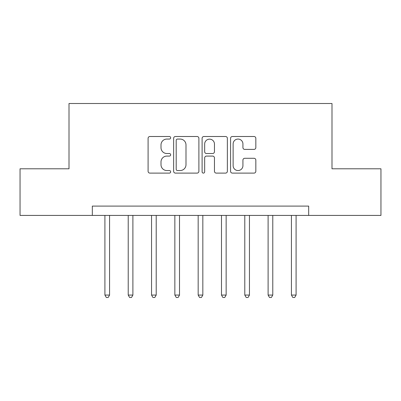 <?xml version="1.0" encoding="UTF-8"?>
<svg xmlns="http://www.w3.org/2000/svg" width="401" height="401" viewBox="0 0 401 401"><rect width="100%" height="100%" fill="white"/><g stroke="black" fill="none" stroke-linecap="round" stroke-linejoin="round"><path stroke-width="0.6" d="M170.661 137.779A1.283 1.283 0 0 0 169.377 136.495L149.924 136.495A1.83 1.83 0 0 0 148.094 138.33L148.094 171.282A1.83 1.83 0 0 0 149.924 173.112L169.377 173.112A1.283 1.283 0 0 0 170.661 171.828A1.283 1.283 0 0 0 169.377 170.55L166.861 170.55A5.86 5.86 0 0 1 161.001 164.691L161.001 161.944A5.86 5.86 0 0 1 166.861 156.084L169.377 156.084A1.283 1.283 0 0 0 170.661 154.806A1.283 1.283 0 0 0 169.377 153.523L166.861 153.523A5.86 5.86 0 0 1 161.001 147.663L161.001 144.916A5.86 5.86 0 0 1 166.861 139.062L169.377 139.062A1.283 1.283 0 0 0 170.661 137.779M254.003 149.403A1.83 1.83 0 0 0 255.833 147.573L255.833 138.33A1.83 1.83 0 0 0 254.003 136.495L232.4 136.495A1.83 1.83 0 0 0 230.57 138.33L230.57 171.282A1.83 1.83 0 0 0 232.4 173.112L254.003 173.112A1.83 1.83 0 0 0 255.833 171.282L255.833 160.114A1.83 1.83 0 0 0 254.003 158.285L244.76 158.285A1.83 1.83 0 0 0 242.926 160.114L242.926 165.653A4.897 4.897 0 0 1 238.029 170.55A4.897 4.897 0 0 1 233.131 165.653L233.131 143.959A4.897 4.897 0 0 1 238.029 139.062A4.897 4.897 0 0 1 242.926 143.959L242.926 147.573A1.83 1.83 0 0 0 244.76 149.403L254.003 149.403M92.325 215.422L20.05 215.422L20.05 168.791L69.007 168.791L69.007 103.513L331.993 103.513L331.993 168.791L380.95 168.791L380.95 215.422L308.675 215.422L308.675 206.094L92.325 206.094L92.325 215.422L308.675 215.422M198.896 138.33A1.83 1.83 0 0 0 197.066 136.495L175.463 136.495A1.83 1.83 0 0 0 173.633 138.33L173.633 171.282A1.83 1.83 0 0 0 175.463 173.112L197.066 173.112A1.83 1.83 0 0 0 198.896 171.282L198.896 138.33M203.934 136.495L225.537 136.495A1.83 1.83 0 0 1 227.367 138.33L227.367 171.282A1.83 1.83 0 0 1 225.537 173.112L216.289 173.112A1.83 1.83 0 0 1 214.46 171.282L214.46 157.919A1.83 1.83 0 0 0 212.63 156.084L206.495 156.084A1.83 1.83 0 0 0 204.665 157.919L204.665 171.828A1.283 1.283 0 0 1 203.382 173.112A1.283 1.283 0 0 1 202.104 171.828L202.104 138.33A1.83 1.83 0 0 1 203.934 136.495M177.478 139.062A1.283 1.283 0 0 0 176.199 140.34L176.199 169.267A1.283 1.283 0 0 0 177.478 170.55L180.134 170.55A5.86 5.86 0 0 0 185.994 164.691L185.994 144.916A5.86 5.86 0 0 0 180.134 139.062L177.478 139.062M214.46 144.049A4.897 4.897 0 0 0 209.563 139.152A4.897 4.897 0 0 0 204.665 144.049L204.665 151.693A1.83 1.83 0 0 0 206.495 153.523L212.63 153.523A1.83 1.83 0 0 0 214.46 151.693L214.46 144.049M104.912 215.422L104.912 295.061L109.573 295.061L109.573 215.422M109.573 295.061L108.175 297.487L106.31 297.487L104.912 295.061M128.225 215.422L128.225 295.061L132.891 295.061L132.891 215.422M132.891 295.061L131.493 297.487L129.623 297.487L128.225 295.061M151.543 215.422L151.543 295.061L156.205 295.061L156.205 215.422M156.205 295.061L154.806 297.487L152.941 297.487L151.543 295.061M174.856 215.422L174.856 295.061L179.518 295.061L179.518 215.422M179.518 295.061L178.119 297.487L176.255 297.487L174.856 295.061M198.169 215.422L198.169 295.061L202.831 295.061L202.831 215.422M202.831 295.061L201.432 297.487L199.568 297.487L198.169 295.061M221.482 215.422L221.482 295.061L226.144 295.061L226.144 215.422M226.144 295.061L224.745 297.487L222.881 297.487L221.482 295.061M244.795 215.422L244.795 295.061L249.457 295.061L249.457 215.422M249.457 295.061L248.059 297.487L246.194 297.487L244.795 295.061M268.109 215.422L268.109 295.061L272.775 295.061L272.775 215.422M272.775 295.061L271.377 297.487L269.507 297.487L268.109 295.061M291.427 215.422L291.427 295.061L296.088 295.061L296.088 215.422M296.088 295.061L294.69 297.487L292.825 297.487L291.427 295.061"/></g></svg>

